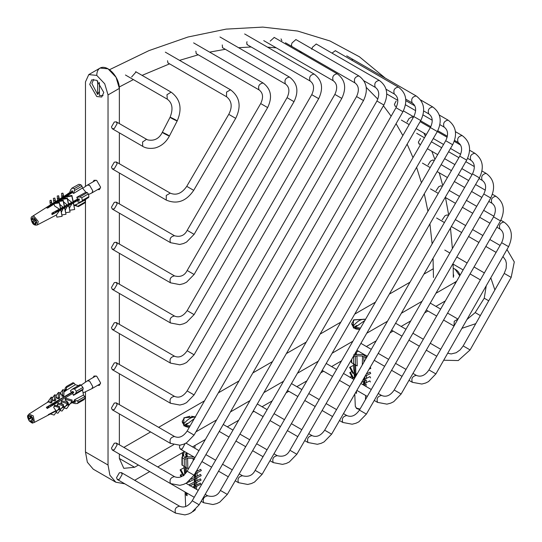 <?xml version="1.0" encoding="UTF-8"?>
<svg xmlns="http://www.w3.org/2000/svg" width="542" height="542" viewBox="0 0 542 542"><rect width="100%" height="100%" fill="white"/><g stroke="black" fill="none" stroke-linecap="round" stroke-linejoin="round"><path stroke-width="0.81" d="M446.351 259.103L448.62 255.153M168.006 62.947L167.512 60.731M222.511 47.682L222.281 44.945M270.228 41.104L274.238 37.445M311.752 49.315L312.51 47.174L316.257 44.024M351.345 59.959L353.099 59.532M395.132 106.103L394.407 104.335L396.121 101.076M419.528 144.179L418.329 142.187L420.497 138.515M436.08 190.764L438.742 186.712L441.059 185.743M442.17 219.896L445.09 215.655L447.218 214.917M428.051 164.998L430.463 161.137L432.963 159.944M407.076 122.031L409.014 118.562L411.859 116.903M331.989 53.109L335.349 50.718M281.034 38.875L281.86 40.711M291.86 46.476L291.427 44.878L292.03 42.974L295.891 39.559M247.362 44.776L246.685 43.082L247.017 41.687M196.224 53.631L195.858 51.151M131.625 76.964L136.123 71.869L136.53 72.174M453.322 274.076L453.735 275.715M453.336 276.142L453.579 276.732M96.754 80.304L103.779 92.472L101.72 97.018L96.754 96.523L89.728 84.362L91.788 79.816L96.754 80.304M359.624 329.55L353.384 327.917L353.384 320.004L365.559 319.279M354.969 328.12L355.362 328.798M189.266 427.367L183.86 425.788L183.86 417.875L189.896 416.256M191.536 416.256L195.289 416.893M185.452 425.998L185.838 426.676M93.028 181.861L94.064 180.249L96.754 180.52L100.555 187.105L99.443 189.571L97.533 189.659M93.028 377.605L94.064 375.999L96.754 376.263L100.555 382.855L99.443 385.321L97.533 385.409M114.281 443.227L116.286 443.031L117.113 444.867L114.281 449.765L112.282 449.968L111.449 448.132L114.281 443.227M114.281 362.93L116.286 362.727L117.113 364.563L114.281 369.468L112.282 369.664L111.449 367.828L114.281 362.93M114.281 282.626L116.286 282.429L117.113 284.259L114.281 289.164L112.282 289.36L111.449 287.531L114.281 282.626M114.281 202.322L116.286 202.125L117.113 203.961L114.281 208.86L112.282 209.063L111.449 207.227L114.281 202.322M114.281 122.025L116.286 121.821L117.113 123.657L114.281 128.562L112.282 128.759L111.449 126.93L114.281 122.025M185.079 443.6L182.268 448.871L180.262 449.067L179.436 447.231L179.897 445.185M114.281 162.173L116.286 161.977L117.113 163.806L114.281 168.711L112.282 168.908L111.449 167.078L114.281 162.173M114.281 242.477L116.286 242.274L117.113 244.11L114.281 249.015L112.282 249.212L111.449 247.382L114.281 242.477M114.281 322.775L116.286 322.578L117.113 324.414L114.281 329.312L112.282 329.516L111.449 327.68L114.281 322.775M114.281 403.079L116.286 402.882L117.113 404.711L114.281 409.617L112.282 409.813L111.449 407.984L114.281 403.079M119.362 472.787L121.361 472.59L122.187 474.419L119.362 479.324L117.357 479.521L116.53 477.692L119.362 472.787M108.034 465.022L85.473 451.994L87.337 462.204L93.244 469.182L115.805 482.204L109.897 475.226L108.034 465.022L108.034 94.931L104.728 83.814L96.754 75.392L88.773 74.6L85.473 81.903L85.473 186.414M88.773 74.6L100.101 68.062L108.075 68.854L116.056 77.269L119.362 88.393L119.362 123.596M123.861 447.407L150.622 431.954M158.63 427.333L204.524 400.836M218.351 392.855L239.022 380.918M252.843 372.937L272.504 361.589M286.366 353.587L306.196 342.131M320.092 334.109L340.837 322.138M354.719 314.116L375.45 302.151M389.319 294.143L410.016 282.192M423.878 274.191L433.383 268.737A15.955 9.214 0 0 0 432.523 269.198M85.473 451.994L85.473 391.758M85.473 382.164L85.473 199.802M455.084 283.927L455.084 282.226L456.676 281.156A15.955 9.214 0 0 1 455.084 282.226L435.903 293.303M459.758 275.79L455.084 269.198L453.241 268.29A15.955 9.214 0 0 1 459.758 275.79L459.758 275.715M134.687 480.28L149.741 471.594M157.749 466.967L184.51 451.52M192.518 446.893L205.371 439.474M227.288 426.818L238.676 420.246M252.538 412.245L254.056 411.371M262.064 406.744L272.192 400.897M286.088 392.875L288.825 391.29M296.833 386.67L306.88 380.87M320.762 372.855L323.594 371.216M331.602 366.595L341.548 360.857M355.423 352.842L358.37 351.141M366.378 346.521L376.189 340.85M390.05 332.849L393.14 331.067M401.148 326.447L410.795 320.878M424.63 312.883L427.909 310.993M435.917 306.372L445.321 300.939M115.805 482.204L124.823 483.837M422.062 301.291L401.351 313.249M387.496 321.25L366.751 333.228M352.876 341.236L332.111 353.221M318.229 361.243L297.45 373.235M283.554 381.256L263.839 392.638M249.984 400.64L230.438 411.927M216.617 419.908L195.926 431.852M173.589 444.745L146.421 460.429M138.413 465.056L134.579 467.272L123.813 468.335L119.362 458.485L119.362 454.054M119.362 444.806L119.362 413.905M119.362 404.657L119.362 373.75M119.362 364.502L119.362 333.601M119.362 324.353L119.362 293.452M119.362 284.204L119.362 253.297M119.362 244.049L119.362 213.148M119.362 203.9L119.362 173M119.362 163.752L119.362 132.844M99.41 91.429L97.635 94.477L97.635 80.88M99.41 82.438L99.41 95.5L103.075 95.595M93.698 79.349L91.889 83.563L97.635 94.477M351.805 362.808L357.219 365.891L356.954 355.809L362.537 356.047L363.878 356.941L363.878 362.212M355.403 365.213L355.403 356.582L353.641 356.507L353.641 364.116M365.64 359.15L365.64 357.015L367.198 356.243M365.64 357.015L363.878 356.941M356.453 391.107L356.528 393.316L355.545 392.659L355.809 392.225M355.044 377.523L354.624 364.746M353.492 364.014L353.702 369.041L354.454 372.557L352.869 373.438L353.499 373.031L350.261 367.022L349.631 367.429L352.869 373.438M353.872 372.943L354.515 377.151L352.707 378.147L353.35 377.727L350.403 372.259L349.759 372.679L352.707 378.147M354.062 377.469L354.143 379.082M363.58 384L364.204 383.682L364.204 381.134L363.641 381.426L364.204 381.161L364.102 383.736M365.403 375.586L365.599 375.979L370.714 373.431L364.908 376.338L364.827 379.183L365.477 380.47L364.78 380.836L364.705 383.418L365.261 384.515L364.664 384.82L364.644 385.667M365.477 380.47L364.78 380.836M365.261 384.515L364.664 384.82M362.578 384.474L363.567 383.987L363.641 381.399L361.406 382.523M362.733 380.227L363.689 379.746L363.729 378.499M362.307 364.929L362.537 356.047M355.599 365.328L355.898 374.298M355.925 375.071L355.952 375.945M356.27 352.429L356.27 354.624M350.261 367.022L353.547 365.383M364.204 354.515L364.204 355.389M364.204 377.672L364.204 379.502L363.702 379.766M365.599 375.979L364.908 376.338M351.846 371.541L350.403 372.259M369.068 369.238L370.843 368.35L370.213 367.103M369.034 369.292L370.843 368.35M351.006 377.794L350.532 376.914L349.881 377.334M350.532 376.914L351.724 376.324M370.714 373.431L370.071 372.151L366.304 374.027M370.592 377.923L369.942 376.629L364.827 379.183M363.641 381.399L361.426 382.489M370.376 381.968L369.82 380.87L364.705 383.418M354.454 372.557L353.499 373.031M353.35 377.727L354.515 377.151M363.689 381.419L363.689 383.946M356.236 375.694L355.606 374.447L357.334 373.553M364.339 381.04L363.689 379.746M364.122 385.084L363.567 383.987M366.04 355.288L364.901 355.857L363.065 354.631L356.792 354.366L354.664 355.423L353.682 354.766M354.563 354.326L355.809 353.709L355.809 354.854M355.809 371.622L355.809 374.346M355.809 374.847L355.809 376.195M355.809 353.709L355.281 353.086M355.403 356.582L356.954 355.809M76.347 391.249L75.772 393.343L73.705 395.091L72.56 393.492L73.753 392.483L72.838 391.331L71.646 392.34L70.352 390.863L72.777 388.865L80.033 384.678L81.11 385.138L82.94 387.442L76.347 391.249L74.518 388.946L81.11 385.138M75.772 393.343L83.251 389.021L82.94 387.442M72.425 389.115L74.518 388.946M73.543 401.981L75.013 402.381L75.555 401.642L74.078 401.236L74.715 400.226L77.262 400.917L78.461 401.988L77.215 403.614L83.834 399.793L77.377 403.472L75.284 403.641L72.73 402.95L74.586 401.378M78.461 401.988L85.053 398.18L83.969 399.664M64.512 391.493L65.196 388.113L66.381 386.521L73.007 382.699L74.078 383.16L75.324 384.732L66.632 390.132M66.28 386.629L66.415 389.759L65.86 390.518L66.693 390.111L66.415 389.759M65.155 391.412L65.806 389.352L65.697 390.667M85.053 398.18L84.742 396.602L77.262 400.917M29.315 420.653L28.577 419.657L29.431 418.485L27.988 416.663L28.889 415.423L30.332 417.252L31.192 416.073L32.716 417.99L31.856 419.169L33.306 420.992L32.405 422.225L30.955 420.409L30.101 421.581L29.315 420.653M30.955 420.409L32.242 419.664M29.742 421.134L28.929 420.111M72.567 393.512L47.256 408.485L46.341 407.333L73.021 391.554M79.166 385.809L75.324 384.732M62.526 395.382L63.827 395.707L63.373 396.331L61.937 396.188C61.72 394.102 61.185 393.438 60.338 394.19L60.406 392.997L62.838 389.657L62.526 395.382L61.937 396.188M57.486 398.573L58.197 397.598L59.539 397.93L58.983 398.688L57.486 398.573L56.219 396.764L55.887 396.974M53.563 400.795L54.376 399.678L55.718 400.016L55.081 400.89L53.563 400.795L52.262 399.285M52.113 401.927L51.388 402.916L50.088 402.848L48.726 401.568L48.78 400.518L51.212 397.178L50.968 401.642L52.113 401.927L52.357 397.462L51.212 397.178M74.511 401.358L70.311 403.553M65.643 406.087L67.716 404.915L65.751 405.938M61.585 408.207L63.089 407.333L61.686 408.072M57.56 410.308L59.003 409.474L57.655 410.179M33.902 422.645C32.31 422.265 33.977 424.793 29.221 420.917C26.077 414.989 28.231 415.606 28.963 414.095L33.272 415.89L34.498 422.123L33.902 422.645L55.372 411.371L47.899 415.28L48.441 414.542L55.914 410.633L53.678 407.374L54.674 405.152L59.627 406.622L59.512 407.631L54.559 406.168L54.674 405.152M58.197 409.434L59.539 408.729L59.512 407.631L57.079 410.971L55.914 410.633M58.509 406.29L57.147 405.314L58.096 403.004L63.475 404.603L63.346 405.795L57.96 404.197L58.096 403.004M62.228 407.327L63.631 406.595L63.428 405.077M62.96 404.447L60.934 402.923L61.781 400.762L67.554 402.469L67.418 403.654L61.646 401.94L61.781 400.762M66.293 405.199L68.251 404.169C68.638 402.828 67.574 401.493 65.074 400.152L65.792 398.187L72.14 400.071L72.011 401.222L69.579 404.562L68.251 404.169M70.853 402.814L74.132 401.094M74.159 400.978L74.43 399.867L83.495 395.037L82.513 390.037L73.536 395.321L72.77 393.912M30.332 417.252L31.558 416.541M29.431 418.485L31.951 417.035M27.988 416.663L29.275 415.917M28.577 419.657L32.317 417.503M61.022 398.959L61.781 398.519M59.539 397.93L59.823 392.72L58.489 392.388L56.056 395.735L55.989 396.954M59.796 394.935L59.864 393.743L60.358 393.865M63.827 395.707L64.139 389.983L62.838 389.657M56.592 401.514L56.571 401.92M56.463 401.988L55.975 401.873M54.092 403.607L54.444 402.753M49.275 414.108L48.414 414.603M56.653 410.707L56.537 411.717L55.372 411.371M60.501 408.688L60.372 409.881L59.003 409.474M64.579 406.554L64.444 407.74L63.089 407.333M69.166 404.156L69.037 405.308L67.716 404.915M53.902 403.499L54.004 403.011M58.489 392.388L58.197 397.598M69.037 405.308L66.605 408.648L64.281 407.963M52.764 403.722L52.303 403.993M51.294 406.1L51.639 405.619M52.127 404.955L52.743 404.102M72.011 401.222L65.663 399.339L65.074 400.152M51.26 406.141L50.101 405.545L50.46 405.057M52.208 398.167L54.64 394.82L54.376 399.678M55.718 400.016L55.989 395.159L54.64 394.82M59.938 410.463L62.012 411.08L64.444 407.74M63.631 406.595L64.986 406.995L67.418 403.654M60.934 402.923L61.646 401.94M47.052 407.022L46.7 407.503L47.676 408.024L49.139 406.012M47.459 402.333L48.238 401.263L49.383 401.547M55.88 412.611L57.933 413.221L60.372 409.881M50.088 402.848L50.968 401.642M48.184 402.306L48.238 401.263M59.539 408.729L60.907 409.135L63.346 405.795M57.147 405.314L57.96 404.197M50.494 413.993L54.105 415.057L56.537 411.717M53.678 407.374L54.559 406.168M65.663 399.339L65.792 398.187M65.772 389.806L65.27 390.098M73.278 391.88L46.395 407.401M73.014 391.548L71.646 392.34M71.287 392.042L70.352 390.863M83.495 395.037L84.742 396.602M74.43 399.867L74.715 400.226M73.407 402.035L72.452 402.591L73.285 402.191L72.452 402.591L72.73 402.95M83.251 389.021L82.513 390.037M182.369 465.266L187.498 468.457L187.844 468.274L187.579 458.2L193.176 458.363L194.544 459.237M186.062 467.624L186.062 458.993L184.294 458.938L184.294 466.547M182.281 465.26L182.281 457.651L184.294 458.938M183.433 452.136L184.172 452.611L183.46 454.528L183.887 455.842L182.369 456.628L182.281 457.651L181.956 457.163L181.956 465.043M187.017 493.118L187.105 495.713L186.563 495.408L186.096 495.07L186.014 492.536M185.398 473.62L185.188 467.102M183.968 466.344L184.747 474.297M194.761 477.129L194.415 477.556L194.517 474.114M194.7 479.033L194.612 481.872M194.558 483.539L194.476 486.113M194.429 487.529L194.415 488.139M196.38 476.533L195.526 476.987L196.19 478.254L201.204 475.646L200.547 474.372L195.526 476.987L195.628 473.539L196.326 473.18L195.676 471.94L196.434 471.533M196.19 478.254L195.479 478.627L195.398 481.465L200.411 478.857L201.082 480.137L195.35 483.118L195.276 485.707L200.289 483.091L200.852 484.182L195.228 487.109L195.188 488.586M194.761 483.43L194.761 485.978L192.606 487.095L194.158 486.289L194.232 483.701M194.761 478.999L194.761 481.797L188.806 484.9L194.287 482.048L194.368 479.209M189.402 480.178L190.066 481.452L195.079 478.837L194.415 477.563L191.028 479.331L194.761 477.387L194.761 473.986M193.094 460.842L193.176 458.363M186.191 467.699L186.346 472.441M186.685 482.875L186.712 483.694M186.672 452.766L186.672 457.116M184.063 475.469L180.737 469.501L180.093 469.914L183.413 475.883M180.737 469.501L184.029 467.787M189.266 484.663L189.937 485.944L194.951 483.328L194.287 482.048L194.761 481.797M193.867 487.827L194.727 487.38L194.158 486.289L194.761 485.978M194.761 488.342L194.727 487.373M200.289 483.091L195.276 485.707L195.838 486.797M200.411 478.857L195.398 481.465L196.068 482.753M182.349 473.972L180.222 475.165L181.109 476.757M196.326 473.18L201.339 470.564L200.696 469.325L197.261 471.1L197.329 469.548M195.676 471.94L200.696 469.325M194.781 473.986L195.066 473.484M190.066 481.452L186.895 482.739M181.827 476.418L180.886 474.738M186.692 483.044L186.353 483.22M200.547 474.372L197.044 476.188L197.193 472.719M194.883 457.733L193.643 456.94L187.356 456.757L185.276 457.841L184.266 457.197L186.353 456.113L186.353 457.279M186.353 492.732L186.096 495.07M186.353 483.071L186.353 483.484M186.353 456.113L185.459 454.42L186.455 452.645M186.062 458.993L187.579 458.2M78.251 203.548L75.101 204.964L78.15 206.57L74.125 205.215M84.742 202.762L85.358 201.861L77.879 206.177L78.15 206.57M74.837 204.917L75.839 205.459L74.816 205.194M68.129 194.239L67.858 193.846M74.362 188.63L74.566 190.479L73.563 193.013L72.235 192.573L72.811 191.109L71.788 190.845L71.212 192.308L69.81 192.044L70.819 189.517L72.316 188.108L74.362 188.63L80.954 184.822L82.045 186.163L82.431 187.999L73.651 193.426L72.52 192.742M78.908 184.3L71.815 188.209L78.908 184.3L80.954 184.822M77.858 200.493L79.417 200.228L79.132 198.88L77.574 199.144L77.106 197.369L79.796 196.915L81.767 197.742L82.337 200.432L81.659 201.556L78.143 202.302L77.858 200.493L79.295 199.659L73.461 202.85L73.4 203.433L72.005 203.65L68.861 205.384L68.8 205.98L64.769 207.633L64.708 208.23L63.258 208.46L60.9 209.761L60.846 210.269L59.62 210.465L52.127 214.585L51.842 213.243L59.335 209.117L54.518 205.885L54.058 203.69L59.288 202.871L59.342 202.356L54.112 203.182L54.058 203.69M88.312 197.532L88.929 196.631L82.337 200.432M81.767 197.742L88.36 193.941L88.929 196.631M88.36 193.941L87.269 192.6L79.796 196.915M33.347 217.809L34.221 218.08L34.661 220.215L36.287 220.628L36.761 222.87L35.135 222.457L35.589 224.578L33.889 224.144L33.428 222.017L31.815 221.597L31.341 219.354L32.96 219.774L32.513 217.64L33.347 217.809M32.96 219.774L34.397 218.941M31.815 221.597L34.613 219.984M35.968 220.547L33.428 222.017M33.889 224.144L35.318 223.318M32.906 217.748L33.814 217.979M74.078 205.75L85.365 199.863L86.429 198.806M69.423 208.067L72.005 203.65M65.297 210.12L67.364 206.204M61.395 212.112L63.258 208.46M60.846 210.269L62.127 216.326L56.896 217.146L56.436 214.95L59.62 210.465M59.288 202.871L60.569 208.921L60.616 208.413L62.98 207.112L59.742 204.266M64.484 206.285L63.211 200.228L57.52 201.129L57.452 201.726L63.143 200.831L64.423 206.888L64.484 206.285L67.079 204.856L63.543 201.827M67.235 198.582L67.296 197.979L61.199 198.941L61.138 199.537L67.235 198.582L68.516 204.632L68.577 204.036L71.72 202.308L67.506 198.961M71.72 202.308L73.123 202.085L73.177 201.502L77.553 199.097M77.391 198.738L76.788 197.288L85.88 192.241L82.431 187.999M72.33 192.62L66.456 196.306M65.142 197.132L62.615 198.718M61.158 199.632L59.2 200.865M55.765 202.918L57.493 201.922L55.975 202.891M54.132 204.043L47.669 208.101L46.646 207.843L72.655 191.509M70.081 192.403L61.924 197.647L61.571 193.392L62.947 193.148L63.231 197.071M61.984 197.552L57.648 200.323L57.235 196.008L58.644 195.757L59.369 199.212M57.682 200.283L53.868 202.715L53.401 198.331L54.823 198.074L55.196 202.03M53.882 202.701L32.371 216.38L33.97 216.197L38.265 221.488L37.31 224.937C35.128 225.458 33.482 224.781 32.391 222.898C30.616 219.178 30.609 217.003 32.371 216.38M35.135 222.457L36.504 221.664M78.922 198.921L71.605 203.142L69.64 203.446M65.033 205.98L67.303 205.628L70.243 203.928L68.556 204.192M60.948 208.23L63.482 207.837L65.9 206.434L64.444 206.665M57.079 210.357L59.864 209.923L62.066 208.65L60.569 208.88M51.89 214.524L58.665 210.614L55.616 211.089M73.177 201.502L71.903 195.452L65.196 196.502L65.135 197.085L71.842 196.035L71.903 195.452M73.123 202.085L71.842 196.035M73.461 202.85L74.681 209.483L73.4 203.433M65.44 198.548L65.135 197.085M74.681 209.483L69.884 210.242M67.296 197.979L68.577 204.036M68.8 205.98L70.074 212.03L65.839 212.701M68.861 205.384L70.074 212.03M67.079 204.856L68.516 204.632M61.138 199.537L61.341 200.526M63.651 196.489L62.947 193.148M63.143 200.831L63.211 200.228M64.708 208.23L65.982 214.286L61.991 214.917M64.769 207.633L65.982 214.286M62.98 207.112L64.423 206.888M57.452 201.726L57.642 202.627M60.616 208.413L59.342 202.356M60.9 209.761L62.127 216.326M55.569 201.631L54.823 198.074M59.335 209.117L60.569 208.921M51.246 202.444L50.04 202.661L49.999 200.486L51.205 200.269L51.626 204.246M51.978 203.914L51.205 200.269M53.346 212.41L53.57 213.487L52.222 213.026M53.448 212.356L53.57 213.487M50.04 202.661L50.501 204.856M66.944 205.682L66.801 205.012M62.757 207.234L62.906 207.925M59.044 209.28L59.207 210.025M55.63 211.156L55.86 212.234M62.994 195.94L61.619 196.184M58.644 195.757L58.685 198.297L57.276 198.548M58.976 199.673L58.685 198.297M54.857 200.445L53.441 200.696M54.098 203.887L47.107 207.918M72.675 191.462L71.212 192.308M70.853 192.315L69.898 192.457L69.81 192.044M85.88 192.241L87.269 192.6M78.143 202.302L77.852 200.926M73.563 193.013L73.651 193.426M84.972 200.025L85.358 201.861M76.056 204.815L76.144 205.228M364.874 320.457L355.369 327.219L355.721 328.445L353.689 327.273L356.853 325.444M353.689 327.273L353.337 326.047C357.259 321.162 361.182 318.892 365.105 319.252L365.105 320.281M355.369 328.249L359.861 329.136M365.105 319.252L354.265 319.787L351.792 323.235L351.792 324.265L353.337 327.077M355.369 327.219L360.457 328.106M351.792 323.235L353.337 326.047M194.321 418.573L185.845 425.091L186.197 426.324L184.165 425.145L187.336 423.316M184.165 425.145L183.813 423.919C187.735 419.034 191.658 416.764 195.581 417.123M185.845 426.127L189.497 426.967M195.235 416.988L184.741 417.658L182.268 421.107L182.268 422.137L183.813 424.948M185.845 425.091L190.066 425.971M182.268 421.107L183.813 423.919M51.653 405.883L51.869 405.131L52.676 405.281M81.11 385.145L87.35 380.884L89.606 381.107L92.79 386.629L91.855 388.689L83.407 392.747M82.777 188.257L87.35 185.14L89.606 185.357L92.79 190.879L91.855 192.938L88.495 194.558M96.794 75.365A15.955 9.214 60 0 1 108.075 68.854A15.955 9.214 60 0 1 119.362 88.393L108.034 94.931M134.579 467.272L119.362 458.485M351.677 362.801L351.677 359.326M360.01 409.108L356.501 408.119L355.301 406.324L356.561 408.519L359.732 409.583M66.605 387.483L74.078 383.16M28.631 419.583L28.076 416.784M28.191 416.378L28.672 415.714M28.983 415.545L31.131 416.154M31.544 416.52L32.357 417.543M32.656 418.072L33.204 420.87M33.089 421.283L32.608 421.94M32.303 422.11L30.156 421.507M182.803 456.405L182.803 452.502M195.134 509.88L194.564 510.388M74.566 190.479L82.045 186.163M34.241 218.223L36.172 220.601M36.395 221.15L36.646 222.349M36.646 222.843L35.555 224.442M35.189 224.483L34.275 224.246M33.848 224.002L31.917 221.631M31.7 221.075L31.45 219.883M31.443 219.388L32.54 217.782M486.242 285.79L484.25 298.208L488.728 300.783M484.25 298.208L475.198 312.585L480.341 315.6M447.577 313.1L457.976 319.103L454.237 321.264L454.006 326.054L443.586 320.044M504.866 273.771L510.53 277.043L504.866 273.771M463.803 346.291L469.467 349.563L463.803 346.291M412.957 373.411L416.331 375.362C412.401 376.223 411.08 378.54 412.354 382.313L421.839 384.041L425.606 383.038L428.492 381.602L435.883 373.912L429.576 370.294M435.883 373.912L508.586 246.671L502.278 243.053M508.586 246.671C513.437 235.946 511.885 227.735 503.945 222.051L503.931 222.044C500.002 222.904 498.681 225.221 499.954 228.995L496.872 227.213M374.231 400.45L377.571 402.381C376.311 398.6 377.638 396.283 381.561 395.436L381.609 395.464C386.175 397.388 390.369 395.572 394.19 390.023L493.559 216.902C496.397 210.614 495.842 206.048 491.885 203.209L488.789 201.421M377.571 402.381L386.927 404.142L390.701 403.167L393.722 401.69L401.134 394.014L394.833 390.382M401.134 394.014L500.503 220.885L494.196 217.254M500.503 220.885C505.422 210.371 503.884 202.166 495.889 196.272L495.883 196.265C491.96 197.112 490.632 199.429 491.892 203.209M343.486 413.6L346.799 415.518C342.876 416.351 341.548 418.661 342.801 422.455L352.158 424.217L355.931 423.248L358.831 421.845L366.378 414.102L360.078 410.47M366.378 414.102L490.754 198.006L484.446 194.375M490.754 198.006C495.679 187.464 494.141 179.26 486.154 173.399L486.154 173.393C482.231 174.226 480.903 176.543 482.156 180.337L479.04 178.535M304.726 440.626L308.025 442.529C306.779 438.729 308.107 436.418 312.029 435.592L308.73 433.688M308.025 442.529L317.388 444.291L321.162 443.329L324.062 441.92L331.616 434.183L325.315 430.551M331.616 434.183L479.426 177.864L473.125 174.233M479.426 177.864C484.392 167.471 482.868 159.267 474.839 153.264L474.839 153.264C470.923 154.084 469.589 156.401 470.842 160.202L467.638 158.352M269.97 460.707L273.256 462.604C272.009 458.803 273.344 456.486 277.26 455.666L277.26 455.666C283.1 457.211 287.314 455.409 289.916 450.26L459.772 156.137C462.651 149.978 462.109 145.425 458.132 142.478L458.132 142.478C456.886 138.671 458.22 136.36 462.136 135.541L455.422 131.672M273.256 462.604L282.477 464.386L286.251 463.457L289.293 462.001L296.847 454.264L290.553 450.626M296.847 454.264L466.709 160.141L460.409 156.509M235.208 480.788L238.48 482.678C237.24 478.871 238.575 476.56 242.491 475.747L242.491 475.747C248.331 477.292 252.552 475.49 255.153 470.341L445.72 140.73C448.593 134.552 448.051 130.005 444.094 127.079L444.081 127.072C442.834 123.264 444.176 120.954 448.092 120.141L439.298 115.06M238.48 482.678L247.708 484.46L251.481 483.532L254.523 482.075L262.084 474.345L255.783 470.707M262.084 474.345L452.651 144.734L446.357 141.096M201.184 501.296L203.704 502.752C202.464 498.945 203.806 496.635 207.715 495.822L207.715 495.822C213.562 497.366 217.782 495.564 220.384 490.415L430.389 127.546C433.261 121.361 432.719 116.815 428.769 113.901L428.749 113.895C427.509 110.08 428.844 107.77 432.76 106.957L420.578 99.924M203.711 502.752L212.931 504.541L216.712 503.606L219.754 502.156L227.315 494.426L221.021 490.788M227.315 494.426L437.319 131.557L431.019 127.919M117.357 479.521L175.574 513.139C174.328 509.338 175.662 507.027 179.578 506.201L121.361 472.59M175.574 513.139L184.937 514.9L188.711 513.931L191.611 512.529L199.165 504.792L192.864 501.154M199.165 504.792L420.755 120.554L414.454 116.916M420.755 120.554C425.721 110.148 424.196 101.95 416.175 95.948L416.175 95.948C412.252 96.774 410.924 99.084 412.171 102.885L405.762 99.179M167.288 99.159L166.963 94.735L171.123 92.14L135.656 71.666M170.811 117.465C169.917 117.431 171.8 118.522 176.475 120.737C177.37 120.764 175.479 119.68 170.811 117.465M163.02 132.553C162.126 132.519 164.016 133.61 168.684 135.818C169.578 135.852 167.695 134.762 163.02 132.553M125.446 75.013L167.119 99.078C172.376 102.804 173.365 108.867 170.086 117.262L162.295 132.35C159.138 138.671 154.287 141.184 147.736 139.89L146.55 139.314L142.56 141.99L142.715 146.333L112.282 128.759M167.824 62.845L226.536 96.74L226.549 92.086L230.54 89.803L165.33 52.154M229.395 114.714L235.052 117.987L229.395 114.714M187.397 186.705L193.054 189.971L187.397 186.705M170.269 193.142L166.265 195.418L166.252 200.073L112.282 168.908M112.282 209.063L170.493 242.667C169.26 238.853 170.595 236.542 174.51 235.743L174.504 235.736C180.296 237.308 184.524 235.506 187.186 230.336L260.702 103.563C263.581 97.425 263.053 92.885 259.103 89.938L259.076 89.918C257.836 86.097 259.171 83.793 263.087 82.987L193.623 42.886M170.5 242.674L179.72 244.456L183.501 243.527L186.543 242.078L194.111 234.354L187.817 230.709M194.111 234.354L267.626 107.58L261.332 103.935M112.282 249.212L170.493 282.822C169.253 279.015 170.588 276.705 174.504 275.892L174.504 275.892C180.344 277.436 184.565 275.634 187.166 270.485L287.07 97.662C289.943 91.49 289.401 86.937 285.438 84.01L285.431 84.003C284.184 80.196 285.519 77.885 289.435 77.072L219.977 36.971M170.5 282.822L179.72 284.611L183.501 283.676L186.536 282.226L194.097 274.489L187.803 270.851M194.097 274.489L294.001 101.672L287.7 98.034M112.282 289.36L170.5 322.978C169.253 319.177 170.581 316.86 174.504 316.04L116.286 282.429M170.5 322.978L179.863 324.739L183.636 323.77L186.536 322.368L194.09 314.631L187.789 311M194.09 314.631L318.689 98.671L312.388 95.033M318.689 98.671C323.649 88.231 322.124 80.026 314.109 74.064L314.109 74.064C310.193 74.884 308.859 77.201 310.105 81.002L246.888 44.498M112.282 329.516L170.5 363.126C169.246 359.332 170.581 357.015 174.497 356.189L174.517 356.196C179.016 358.167 183.23 356.358 187.146 350.776L334.854 94.403C337.713 88.17 337.165 83.617 333.201 80.731L263.744 40.63M170.5 363.126L179.863 364.888L183.63 363.919L186.536 362.517L194.083 354.78L187.783 351.141M194.083 354.78L341.792 98.4L335.491 94.769M341.792 98.4C346.751 87.967 345.22 79.769 337.205 73.793L337.199 73.793C333.283 74.62 331.948 76.937 333.201 80.731M112.282 369.664L170.5 403.275C169.246 399.488 170.581 397.171 174.497 396.337L174.524 396.351C179.009 398.316 183.216 396.507 187.139 390.931L356.561 96.557C359.414 90.297 358.858 85.738 354.902 82.879L285.444 42.777M170.5 403.275L179.863 405.037L183.63 404.075L186.529 402.665L194.077 394.922L187.776 391.29M194.077 394.922L363.499 100.548L357.198 96.916M363.499 100.548C368.445 90.08 366.907 81.876 358.906 75.941L358.899 75.941C354.983 76.774 353.648 79.085 354.902 82.879M112.282 409.813L170.5 443.431C169.246 439.637 170.574 437.326 174.497 436.486L174.531 436.506C179.009 438.471 183.21 436.656 187.132 431.08L376.927 101.022C379.773 94.742 379.217 90.182 375.26 87.343L363.885 80.772M170.5 443.431L179.863 445.192L183.63 444.223L186.529 442.814L194.07 435.07L187.769 431.439M194.07 435.07L383.865 105.013L377.564 101.381M383.865 105.013C388.797 94.504 387.266 86.3 379.264 80.406L379.258 80.399C375.342 81.239 374.007 83.549 375.267 87.343M112.282 449.968L170.5 483.579C169.246 479.792 170.574 477.482 174.497 476.642L174.531 476.662C179.056 478.6 183.257 476.791 187.125 471.228L396.006 107.716C398.851 101.415 398.295 96.855 394.339 94.03L386.046 89.234M170.5 483.579L179.863 485.341L183.63 484.372L186.529 482.963L194.07 475.219L187.769 471.587M194.07 475.219L402.95 111.706L396.649 108.075M402.95 111.706C407.869 101.171 406.337 92.967 398.343 87.093L398.336 87.086C394.42 87.926 393.086 90.243 394.346 94.03M119.294 86.984L133.379 79.599M142.085 75.379L169.578 63.854M179.544 60.358L198.277 54.817M209.639 52.127L225.303 49.295M238.595 47.716L251.17 46.971M267.524 47.168L276.244 47.845M298.92 51.693L302.422 52.581M109.437 69.735L148.955 50.623L188.006 37.012L226.116 29.119L262.809 27.1L297.592 31.043L329.949 40.962L359.346 56.741L385.294 78.116M423.885 133.088L425.375 136.205M431.852 151.293L434.894 159.456M439.244 172.81L442.753 185.615M445.497 197.559L448.701 215.106M450.483 228.047L452.394 248.602M453.139 264.15L453.336 277.321M433.471 277.524L433.044 258.297M432.123 243.866L429.914 223.853M427.929 211.278L424.298 193.779M421.432 182.735L416.608 167.343M412.99 157.607L407.15 144.138M402.862 135.554L396.067 123.691M391.148 116.171L383.431 105.778M377.828 99.145L366.236 87.37M351.372 362.578L351.372 359.854M355.301 406.324L354.773 394.02M366.582 373.553L366.561 373.899M366.494 375.579L366.372 378.438M366.297 380.105L366.189 382.706M366.128 384.122L366.026 386.466M365.64 395.491L365.464 399.63M28.963 414.095L48.929 401.398M66.673 390.118L64.044 391.791M60.589 393.987L59.722 394.535M73.732 401.866L70.196 403.715M182.478 456.574L182.478 452.692M193.108 511.546L195.438 509.588M185.682 506.513L185.066 491.987M183.46 454.528L183.528 456.025M196.976 477.841L196.848 480.707M196.78 482.373L196.665 484.975M196.604 486.398L196.482 489.331M78.421 206.597L85.128 202.722M67.906 193.63L69.993 192.43M81.659 201.556L88.698 197.491M37.31 224.937L56.47 214.937M357.049 329.326L354.61 327.917M364.055 354.427L363.987 355.247M356.263 352.354L356.433 354.543M355.735 328.56L355.735 328.919M187.532 427.198L185.086 425.788M195.052 445.429L194.842 448.234M186.949 452.929L187.247 456.811M186.211 426.432L186.211 426.791M60.243 399.407L51.869 405.131M100.473 383.709L91.855 388.689M95.975 375.911L87.35 380.884M76.469 200.33L73.136 201.936M72.675 202.159L70.142 203.372M95.975 180.161L87.35 185.14M100.473 187.966L91.855 192.938M444.792 250.079L449.853 253.006M456.791 257.01L467.116 262.972M474.047 266.976L484.365 272.924M452.8 263.947L463.125 269.916M470.063 273.92L480.388 279.882M494.866 289.943L490.801 277.802M475.198 312.585L466.974 319.509M475.774 323.655L461.933 328.33M440.639 309.096L430.26 303.1M436.656 316.04L426.269 310.044M436.601 218.033L444.413 222.545M451.351 226.549L461.655 232.504M468.593 236.508L478.891 242.45M485.828 246.454L496.099 252.389M447.164 214.883L448.417 215.608M455.348 219.612L465.653 225.56M472.59 229.564L482.875 235.506M489.812 239.51L500.076 245.431M447.692 353.255L451.195 353.953L456.188 352.72L460.151 349.881L463.153 345.959L504.216 273.432L506.14 268.405L506.404 263.392L505.693 260.424L502.976 256.502M443.702 360.227L458.254 360.559L470.117 349.902L511.181 277.382L514.29 261.922L506.98 249.489M436.757 356.25L426.283 350.2M419.345 346.196L408.919 340.18M401.988 336.175L391.595 330.173M440.727 349.299L430.267 343.255M423.329 339.251L412.916 333.242M405.978 329.238L395.592 323.235M356.893 350.295L367.286 356.29M374.224 360.294L384.644 366.311M391.575 370.315L402.035 376.351M408.973 380.355L412.34 382.3M360.897 343.357L371.29 349.353M378.221 353.357L388.634 359.373M395.572 363.377L406.019 369.407M416.344 375.369L416.412 375.41C420.938 377.307 425.111 375.484 428.932 369.942L501.635 242.701C504.46 236.387 503.897 231.813 499.941 228.988M489.934 223.209L479.656 217.281M472.726 213.277L462.434 207.335M455.497 203.331L445.199 197.383M438.261 193.379L430.483 188.887M440.998 185.71L442.272 186.448M449.203 190.452L459.494 196.394M466.432 200.398L476.716 206.333M483.654 210.337L493.904 216.258M500.849 220.262L503.945 222.051M322.178 370.403L332.571 376.399M339.502 380.403L349.915 386.412M356.853 390.416L367.293 396.446M326.189 363.465L336.575 369.461M343.513 373.465L353.919 379.475M360.85 383.479L371.29 389.508M378.228 393.512L381.575 395.443M481.852 197.417L471.574 191.482M464.636 187.478L454.352 181.536M447.414 177.532L437.123 171.59M430.192 167.586L422.428 163.108M432.902 159.904L434.196 160.656M441.134 164.66L451.418 170.601M458.356 174.605L468.64 180.54M475.571 184.544L485.327 190.174M492.454 194.293L495.889 196.272M287.456 390.504L297.843 396.5M304.78 400.504L315.18 406.507M322.117 410.511L332.544 416.534M339.482 420.538L342.795 422.455M291.467 383.573L301.853 389.569M308.784 393.573L319.184 399.576M326.121 403.58L336.548 409.596M346.799 415.518L346.819 415.531C351.311 417.496 355.511 415.687 359.434 410.104L483.81 194.009C486.669 187.769 486.113 183.21 482.15 180.33M472.102 174.531L461.825 168.596M454.887 164.592L444.603 158.657M437.672 154.653L427.387 148.718M420.45 144.714L418.81 143.766M416.703 133.298L424.461 137.776M431.398 141.78L441.676 147.722M448.613 151.726L458.891 157.661M465.829 161.665L474.311 166.563M481.987 170.994L486.154 173.399M253.297 410.931L263.107 416.595M270.045 420.599L280.438 426.601M287.375 430.605L297.795 436.622M257.294 403.993L267.118 409.664M274.056 413.668L284.448 419.671M291.379 423.675L301.799 429.684M470.835 160.195C474.806 163.101 475.354 167.654 472.488 173.867L324.678 430.185C320.769 435.761 316.555 437.563 312.036 435.599M460.659 154.321L450.504 148.454M443.566 144.45L433.288 138.515M426.351 134.511L416.114 128.603M409.176 124.599L401.385 120.1M411.784 116.855L413.18 117.661M420.111 121.665L430.362 127.58M437.299 131.584L447.15 137.275M454.243 141.367L460.558 145.019M469.616 150.242L474.839 153.264M223.229 424.474L232.985 430.111M239.923 434.115L249.699 439.758M256.637 443.762L267.043 449.772M273.974 453.776L277.26 455.666M219.239 431.418L228.988 437.048M235.926 441.053L245.689 446.689M252.626 450.693L263.033 456.703M466.709 160.141C471.662 149.66 470.138 141.455 462.13 135.541M395.043 106.056L396.459 106.869M403.404 110.88L413.668 116.808M420.606 120.812L430.829 126.713M437.773 130.724L447.374 136.266M454.569 140.419L458.126 142.478M185.987 443.126L198.968 450.619M205.906 454.623L215.614 460.233M222.552 464.237L232.281 469.853M239.218 473.857L242.484 475.74M180.262 449.067L194.978 457.563M201.915 461.567L211.617 467.17M218.555 471.174L228.27 476.784M452.651 144.734C457.644 134.396 456.12 126.191 448.085 120.134M386.771 93.983L397.821 100.365M405.511 104.802L415.646 110.656M423.045 114.924L432.218 120.222M439.894 124.653L444.081 127.072M185.987 483.274L198.243 490.354M205.181 494.358L207.715 495.822M145.493 469.142L194.246 497.292M437.319 131.557C442.313 121.205 440.788 113 432.753 106.957M405.85 100.67L414.813 105.846M423.648 110.947L428.749 113.895M412.171 102.878C416.134 105.778 416.683 110.338 413.817 116.55L192.227 500.788C188.318 506.37 184.104 508.172 179.585 506.208M346.717 55.846L416.175 95.948M142.715 146.333C143.115 146.557 147.045 149.484 155.222 147.932C161.38 146.171 166.109 142.2 169.409 136.022L177.2 120.934C182.437 108.746 180.411 99.145 171.123 92.14M146.719 139.396L116.286 121.821M116.286 161.977L170.256 193.135C176.353 195.696 181.855 193.419 186.766 186.319L228.765 114.335C232.565 106.943 231.854 101.097 226.631 96.794L226.536 96.74M166.252 200.073C177.017 204.598 186.157 201.36 193.684 190.357L235.682 118.366C241.556 106.395 239.842 96.869 230.54 89.803M116.286 202.125L174.504 235.736M267.626 107.58C272.626 97.221 271.115 89.023 263.08 82.98M196.102 53.556L259.076 89.918M116.286 242.274L174.504 275.892M294.001 101.672C298.994 91.327 297.47 83.129 289.435 77.072M222.437 47.635L285.431 84.003M310.105 81.002C314.062 83.874 314.611 88.434 311.752 94.667L187.153 310.627C183.25 316.21 179.036 318.012 174.504 316.04M244.652 33.963L314.109 74.064M116.286 322.578L174.504 356.189M274.123 37.378L337.205 73.793M116.286 362.727L174.504 396.344M295.83 39.525L358.906 75.941M116.286 402.882L174.504 436.493M316.162 43.97L379.264 80.406M116.286 443.031L174.504 476.642M335.207 50.636L398.343 87.093"/></g></svg>
